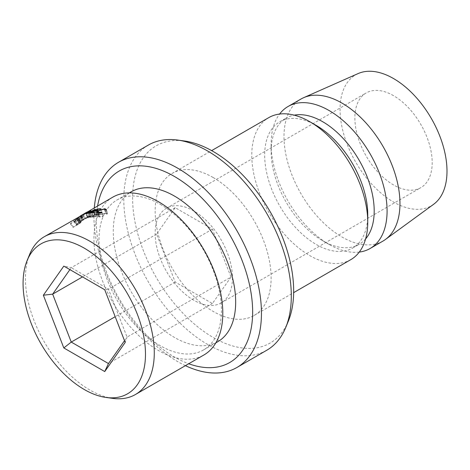 <?xml version="1.0" encoding="UTF-8"?>
<svg xmlns="http://www.w3.org/2000/svg" width="470" height="470" viewBox="0 0 470 470"><rect width="100%" height="100%" fill="white"/><g stroke="black" fill="none" stroke-linecap="round" stroke-linejoin="round"><path stroke-width="0.35" stroke-dasharray="2.35 1.76" d="M393.525 95.657A54.667 31.561 -120 0 0 366.189 92.948A54.667 31.561 -120 0 0 357.811 136.752A54.667 31.561 -120 0 0 393.525 184.927A54.667 31.561 -120 0 0 420.862 187.636A54.667 31.561 -120 0 0 429.239 143.832A54.667 31.561 -120 0 0 393.525 95.657M193.799 300.242A54.667 31.561 60 0 1 158.084 252.067A54.667 31.561 60 0 1 166.468 208.257A54.667 31.561 60 0 1 193.799 210.965A54.667 31.561 60 0 1 229.513 259.14A54.667 31.561 60 0 1 221.135 302.944A54.667 31.561 60 0 1 193.799 300.242M112.841 398.384A91.115 52.605 60 0 1 89.852 390.012A91.115 52.605 60 0 1 29.669 254.323M160.223 204.309A86.556 49.973 60 0 1 216.77 280.59A86.556 49.973 60 0 1 203.504 349.95A86.556 49.973 60 0 1 160.223 345.662A86.556 49.973 60 0 1 103.676 269.386A86.556 49.973 60 0 1 116.948 200.026A86.556 49.973 60 0 1 160.223 204.309M112.806 197.153A91.115 52.605 -120 0 0 98.841 270.162A91.115 52.605 -120 0 0 158.367 350.456A91.115 52.605 -120 0 0 203.921 354.968M97.607 205.93A110.556 63.832 -120 0 0 174.47 357.03A110.556 63.832 -120 0 0 188.717 363.745M185.409 365.66A118.446 68.385 60 0 1 177.695 361.612A118.446 68.385 60 0 1 94.294 207.84M288.363 321.063A113.893 65.759 60 0 1 213.127 337.437A113.893 65.759 60 0 1 133.932 215.589A113.893 65.759 60 0 1 184.393 140.982M148.326 145.083A118.446 68.385 -120 0 0 130.167 240A118.446 68.385 -120 0 0 207.546 344.381A118.446 68.385 -120 0 0 266.772 350.244M217.751 341.725A86.556 49.973 60 0 1 174.47 337.437A86.556 49.973 60 0 1 117.923 261.161A86.556 49.973 60 0 1 131.195 191.801M213.127 177.49A82.003 47.347 60 0 1 266.702 249.752A82.003 47.347 60 0 1 254.129 315.458A82.003 47.347 60 0 1 213.127 311.399A82.003 47.347 60 0 1 159.559 239.136A82.003 47.347 60 0 1 172.126 173.424A82.003 47.347 60 0 1 213.127 177.49M350.773 259.663A82.003 47.347 60 0 1 309.771 255.604A82.003 47.347 60 0 1 256.197 183.341A82.003 47.347 60 0 1 268.769 117.629M367.752 214.684A72.891 42.083 60 0 1 352.659 248.054A72.891 42.083 60 0 1 316.21 244.441A72.891 42.083 60 0 1 268.593 180.21A72.891 42.083 60 0 1 279.767 121.8A72.891 42.083 60 0 1 316.21 125.414M365.619 238.889A72.891 42.083 60 0 1 359.098 244.335A72.891 42.083 60 0 1 322.655 240.722L329.1 244.447A82.003 47.347 60 0 1 329.094 244.441A82.003 47.347 60 0 1 271.114 144.014A82.003 47.347 60 0 1 279.585 114.051M359.28 252.084A82.003 47.347 60 0 1 329.1 244.447M382.985 241.069A82.003 47.347 60 0 1 341.984 237.003A82.003 47.347 60 0 1 288.41 164.741A82.003 47.347 60 0 1 300.982 99.035M433.604 204.309A75.623 43.663 60 0 1 393.525 202.041A75.623 43.663 60 0 1 343.511 133.269A75.623 43.663 60 0 1 358.122 73.573M230.999 277.077L212.399 303.538L175.198 282.065L156.604 234.125L175.198 207.67L212.399 229.143L230.999 277.077L127.053 337.09L108.453 289.156L71.252 267.683L69.895 269.615M329.094 244.441L322.655 240.722A72.891 42.083 60 0 1 271.114 151.452A72.891 42.083 60 0 1 286.207 118.082A72.891 42.083 60 0 1 294.185 115.156M76.487 218.233A91.115 52.605 60 0 0 75.981 218.591L77.503 218.033A91.115 52.605 60 0 0 77.186 218.297L74.043 220.113A91.115 52.605 60 0 0 73.655 220.442L80.476 216.505A91.115 52.605 60 0 1 81.334 215.777L82.385 214.896L84.794 218.762L80.446 221.458L78.872 222.116L76.487 218.233L77.985 217.639L80.446 221.458M73.655 220.442L76.181 224.214L82.996 220.277A86.556 49.973 60 0 1 83.813 219.584L84.671 218.897L82.244 215.049L77.985 217.639M78.754 216.811L81.01 220.777L87.455 217.31C89.094 216.317 89.353 216.094 88.237 216.635L82.467 219.966L80.247 215.988L81.005 215.536L83.331 219.455M85.81 213.086L87.896 217.128L81.78 220.359L79.565 216.382L84.753 213.351M70.712 223.379A91.115 52.605 60 0 0 70.371 223.773L77.192 219.837A91.115 52.605 60 0 1 77.938 218.991L78.813 217.91L81.404 221.629L76.792 224.895A86.556 49.973 60 0 0 76.528 225.189L73.385 227.004L70.712 223.379L73.861 221.564A91.115 52.605 60 0 1 74.131 221.258L76.792 224.895M70.371 223.773L73.062 227.374L79.877 223.438A86.556 49.973 60 0 1 80.587 222.633L81.339 221.799L78.737 218.104L77.791 218.339L74.131 221.258M77.791 218.339L80.352 222.075M75.247 220.13L77.856 223.826M73.861 221.564L76.528 225.189M73.062 227.374A86.556 49.973 60 0 1 73.385 227.004M77.192 219.837L79.877 223.438M77.227 224.783L80 222.41C80.787 221.975 80.846 222.081 80.176 222.733A86.556 49.973 60 0 0 79.501 223.473L77.227 224.783L74.56 221.159L77.421 218.697L80 222.41C80.787 221.975 80.846 222.081 80.176 222.733L77.538 219.073A91.115 52.605 60 0 0 76.833 219.848L74.56 221.159M75.218 220.424L77.856 224.084M76.833 219.848L79.501 223.473M77.421 218.697C78.202 218.268 78.237 218.391 77.538 219.073C78.237 218.391 78.202 218.268 77.421 218.697M105.362 209.972L106.596 213.738L105.386 209.62M106.561 214.12L105.527 213.268L100.045 214.855L98.741 216.206L99.793 216.6L103.059 216.135L103.13 216.429L99.1 217.005L97.872 216.235L99.569 214.837L106.261 212.869L107.442 213.938L106.561 214.12M104.217 209.115L105.527 213.268M98.594 210.701L100.045 214.855M98.489 212.446L99.793 216.6M102.231 213.263L103.059 216.135M102.401 213.85L103.13 216.429M97.789 212.851L99.1 217.005M96.421 212.375L97.872 216.235L96.438 212.076M98.101 210.678L99.569 214.837M105.151 209.344L106.261 212.869M106.332 209.32L107.524 213.433L106.273 209.796M80.582 215.806L82.926 219.713L81.034 220.759M82.926 219.713L89.752 215.883L87.608 211.876M86.692 212.264L88.912 216.241C90.287 215.583 89.952 215.883 87.896 217.128M86.762 212.34L88.912 216.347L88.237 216.635L86.016 212.657M87.455 217.31L85.346 213.28M84.371 213.574L81.005 215.536M81.427 215.389L83.807 219.267M75.981 218.591L78.39 222.451A86.556 49.973 60 0 1 78.872 222.116M78.39 222.451L79.988 221.828L77.503 218.033M77.186 218.297L79.688 222.081A86.556 49.973 60 0 1 79.988 221.828M79.688 222.081L76.545 223.896L74.043 220.113M76.181 224.214A86.556 49.973 60 0 1 76.545 223.896M80.476 216.505L82.996 220.277M80.388 221.675L83.419 219.543C84.195 219.102 84.195 219.167 83.437 219.731A86.556 49.973 60 0 0 82.661 220.365L80.388 221.675L77.885 217.892L81.016 215.677L83.419 219.543C84.195 219.102 84.195 219.167 83.437 219.731L80.975 215.912A91.115 52.605 60 0 0 80.159 216.576L77.885 217.892M80.159 216.576L82.661 220.365M81.016 215.677C81.78 215.242 81.768 215.319 80.975 215.912C81.768 215.319 81.78 215.242 81.016 215.677M100.692 208.751L102.207 212.91L101.502 213.315L99.992 209.156M97.178 209.362L98.829 213.509A86.556 49.973 60 0 1 101.502 213.315M98.829 213.509L96.732 214.72A86.556 49.973 60 0 1 99.405 214.526L98.706 214.925L97.196 210.772M95.204 210.895L96.732 214.72M97.895 210.366L99.405 214.526M94.382 210.977L96.033 215.125A86.556 49.973 60 0 1 98.706 214.925M96.033 215.125L93.407 216.641A86.556 49.973 60 0 1 96.086 216.441L95.387 216.846L93.877 212.687M91.885 212.81L93.407 216.641M94.576 212.281L96.086 216.441M90.534 212.957L92.214 217.105A86.556 49.973 60 0 1 95.387 216.846M92.214 217.105L99.029 213.168A86.556 49.973 60 0 1 102.207 212.91M97.478 209.332L99.029 213.168M86.157 213.809L88.055 217.91L91.104 215.63L89.106 211.559M88.055 217.91A86.556 49.973 60 0 1 88.16 217.88L86.269 213.78M88.83 213.221L90.598 217.351L94.987 214.614L93.195 210.489M94.987 214.614L88.16 217.88M90.598 217.351A86.556 49.973 60 0 1 91.086 217.269L89.347 213.133M83.202 214.743L85.246 218.803L92.731 214.626A86.556 49.973 60 0 1 92.796 214.602L89.329 217.193L97.114 213.468A86.556 49.973 60 0 1 97.184 213.456L95.41 209.326M97.184 213.456L91.086 217.269M97.114 213.468L95.334 209.338M89.329 217.193L87.432 213.086M92.796 214.602L90.786 210.537M92.731 214.626L90.722 210.56M85.246 218.803A86.556 49.973 60 0 1 85.699 218.638L83.678 214.573M91.104 215.63L85.699 218.638M212.399 303.538L108.453 363.551M124.509 340.703L127.053 337.09L125.19 342.46M175.198 282.065L115.197 316.704M156.604 234.125L82.508 276.901M175.198 207.67L71.252 267.683L63.814 266.108M212.399 229.143L108.453 289.156L104.734 289.732M77.938 218.991L80.587 222.633M81.334 215.777L83.813 219.584M78.672 217.246L81.134 221.064M166.468 208.257L366.189 92.948M203.504 349.95L215.871 342.812M254.129 315.458L293.65 292.646M352.659 248.054L359.098 244.335M271.114 151.452L271.114 144.014M279.767 121.8L286.207 118.082M172.126 173.424L211.647 150.612M116.948 200.026L129.309 192.888M221.135 302.944L420.862 187.636M78.032 218.45L80.634 222.151M98.741 216.206L97.607 212.834M86.644 217.516L87.449 217.058M81.815 220.307L79.536 216.364M81.586 215.395L84.007 219.249"/><path stroke-width="0.7" d="M84.271 389.512A86.556 49.973 -120 0 0 106.114 397.467A86.556 49.973 -120 0 0 144.466 340.768A86.556 49.973 -120 0 0 84.271 248.16A86.556 49.973 -120 0 0 27.096 260.609A86.556 49.973 -120 0 0 84.271 389.512M27.096 260.609L29.669 254.323A91.115 52.605 60 0 1 44.298 236.71A91.115 52.605 60 0 1 89.852 241.222A91.115 52.605 60 0 1 149.378 321.509A91.115 52.605 60 0 1 135.407 394.524A91.115 52.605 60 0 1 112.841 398.384L106.114 397.467M135.407 394.524L203.921 354.968A91.115 52.605 -120 0 0 217.886 281.959A91.115 52.605 -120 0 0 158.367 201.665A91.115 52.605 -120 0 0 112.806 197.153L87.608 211.876M188.717 363.745A110.556 63.832 -120 0 0 252.32 303.444A110.556 63.832 -120 0 0 174.47 176.491A110.556 63.832 -120 0 0 97.607 205.93M94.294 207.84A118.446 68.385 60 0 1 118.469 162.32A118.446 68.385 60 0 1 177.695 168.189A118.446 68.385 60 0 1 255.075 272.565A118.446 68.385 60 0 1 236.915 367.481A118.446 68.385 60 0 1 185.409 365.66M177.666 140.066L184.393 140.982A113.893 65.759 60 0 1 213.127 151.452A113.893 65.759 60 0 1 288.363 321.063L285.789 327.349A118.446 68.385 -120 0 0 207.546 150.952A118.446 68.385 -120 0 0 177.666 140.066A118.446 68.385 -120 0 0 148.326 145.083L118.469 162.32M236.915 367.481L266.772 350.244A118.446 68.385 -120 0 0 285.789 327.349M129.309 192.888L131.195 191.801A86.556 49.973 60 0 1 174.47 196.084A86.556 49.973 60 0 1 231.017 272.365A86.556 49.973 60 0 1 217.751 341.725L215.871 342.812M367.752 222.128L367.752 214.684A72.891 42.083 60 0 0 316.21 125.414L309.771 121.695A82.003 47.347 60 0 1 367.752 222.128A82.003 47.347 60 0 1 350.773 259.663L293.65 292.646M294.185 115.156A72.891 42.083 60 0 1 322.655 121.695A72.891 42.083 60 0 1 368.063 179.27A72.891 42.083 60 0 1 365.619 238.889M279.585 114.051A82.003 47.347 60 0 1 288.098 106.473A82.003 47.347 60 0 1 329.1 110.532A82.003 47.347 60 0 1 382.668 182.795A82.003 47.347 60 0 1 370.102 248.507A82.003 47.347 60 0 1 359.28 252.084M288.098 106.473L300.982 99.035A82.003 47.347 60 0 1 303.596 97.701A82.003 47.347 60 0 1 341.984 103.094A82.003 47.347 60 0 1 394.841 173.042A82.003 47.347 60 0 1 385.441 239.465A82.003 47.347 60 0 1 382.985 241.069L370.102 248.507M303.596 97.701L358.122 73.573A75.623 43.663 60 0 1 393.525 78.543A75.623 43.663 60 0 1 442.27 143.05A75.623 43.663 60 0 1 433.604 204.309L385.441 239.465M211.647 150.612L268.769 117.629A82.003 47.347 60 0 1 309.771 121.695L316.21 125.414M63.814 266.108L104.734 289.732L125.19 342.46L104.734 371.564L63.814 347.941L43.358 295.213L63.814 266.108M86.157 213.809L89.106 211.559L83.678 214.573A91.115 52.605 60 0 0 83.202 214.743L90.722 210.56A91.115 52.605 60 0 1 90.786 210.537L87.432 213.086L95.334 209.338A91.115 52.605 60 0 1 95.41 209.326L89.347 213.133A91.115 52.605 60 0 0 88.83 213.221L93.195 210.489L86.269 213.78A91.115 52.605 60 0 0 86.157 213.809M100.692 208.751L99.992 209.156A91.115 52.605 60 0 0 97.178 209.362L95.081 210.578A91.115 52.605 60 0 1 97.895 210.366L97.196 210.772A91.115 52.605 60 0 0 94.382 210.977L91.756 212.493A91.115 52.605 60 0 1 94.576 212.281L93.877 212.687A91.115 52.605 60 0 0 90.534 212.957L97.355 209.021A91.115 52.605 60 0 1 100.692 208.751M86.733 212.334L86.692 212.264C88.154 211.565 87.855 211.841 85.81 213.086L44.298 236.71M84.753 213.351L85.17 213.11M105.362 209.972L104.217 209.115L98.594 210.701L97.337 212.023L98.489 212.446L101.867 211.993L101.961 212.287L97.789 212.851L96.438 212.076L98.101 210.678L104.951 208.709L106.273 209.796L105.362 209.972L105.386 209.62L105.48 209.949M106.332 209.32L106.273 209.796M98.489 212.446L98.618 212.863M101.867 211.993L101.955 212.293M104.951 208.709L105.151 209.344M80.264 216.018L85.346 213.28C86.979 212.287 87.203 212.082 86.016 212.657L80.247 215.988M86.833 212.475L86.016 212.657M95.081 210.578L95.204 210.895M91.756 212.493L91.885 212.81M97.355 209.021L97.478 209.332M115.197 316.704L71.252 342.078L108.453 363.551L124.509 340.703M82.508 276.901L52.658 294.138L71.252 342.078L63.814 347.941M69.895 269.615L52.658 294.138L43.358 295.213M108.453 363.551L104.734 371.564M97.607 212.834L97.337 212.023"/></g></svg>

